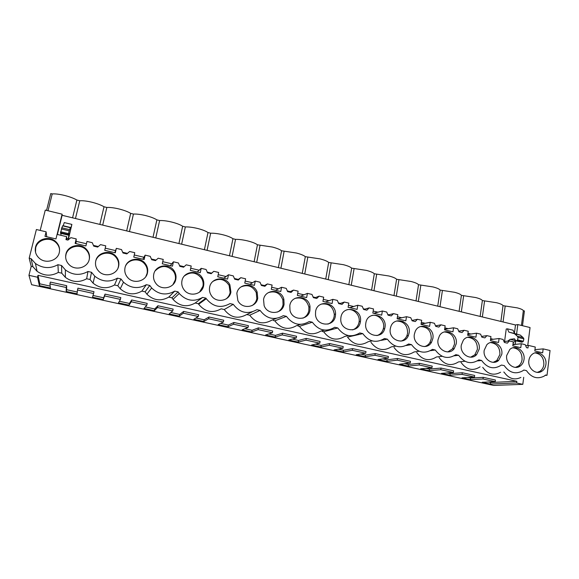 <?xml version="1.0" encoding="UTF-8"?>
<svg xmlns="http://www.w3.org/2000/svg" width="579" height="579" viewBox="0 0 579 579"><rect width="100%" height="100%" fill="white"/><g stroke="black" fill="none" stroke-linecap="round" stroke-linejoin="round"><path stroke-width="0.87" d="M522.504 325.709L524.408 310.966L523.344 310.699C522.982 309.758 520.934 308.81 517.199 307.854L503.013 305.661C502.543 304.684 500.415 303.714 496.616 302.737L482.372 300.544C481.793 299.538 479.578 298.54 475.721 297.548L461.412 295.348C460.725 294.313 458.423 293.285 454.508 292.279L440.141 290.079C439.338 289.001 436.942 287.951 432.962 286.931L418.537 284.723C417.618 283.609 415.129 282.538 411.083 281.495L396.601 279.281C395.558 278.137 392.975 277.037 388.856 275.98L374.316 273.758C373.144 272.579 370.466 271.442 366.283 270.371L351.677 268.149C350.382 266.926 347.603 265.768 343.347 264.675L328.684 262.453C327.258 261.187 324.378 260 320.042 258.893L305.321 256.663C303.758 255.353 300.769 254.138 296.361 253.009L281.582 250.779C279.874 249.426 276.776 248.181 272.296 247.03L257.452 244.794C255.6 243.404 252.393 242.123 247.826 240.958C243.202 239.836 239.098 239.308 235.537 239.366L232.932 238.722C230.927 237.281 227.598 235.964 222.958 234.777C218.254 233.648 214.15 233.12 210.647 233.192L207.999 232.541C205.842 231.057 202.397 229.711 197.671 228.495C192.894 227.344 188.783 226.823 185.345 226.925L182.653 226.259C180.33 224.724 176.769 223.342 171.956 222.112C167.099 220.939 162.988 220.418 159.616 220.548L156.88 219.868C154.39 218.29 150.699 216.872 145.807 215.62C140.871 214.425 136.753 213.912 133.452 214.064L130.673 213.369C128.01 211.74 124.188 210.286 119.202 209.012C114.186 207.803 110.068 207.289 106.84 207.463L104.01 206.761C101.173 205.082 97.214 203.591 92.141 202.288C87.045 201.058 82.92 200.551 79.772 200.754L76.891 200.044C73.873 198.308 69.777 196.773 64.602 195.456C59.42 194.204 55.295 193.697 52.226 193.929L50.764 193.567L46.552 210.409M516.591 334.047L517.821 324.573L530.053 327.54L527.766 345.446M545.244 375.366L547.025 375.272L550.05 350.512L543.153 348.884L534.953 349.665M523.713 377.284L522.808 384.347L493.692 385.433L31.606 284.702L28.95 275.336L31.201 266.34L29.182 258.198L36.383 229.523L46.11 231.817L44.981 236.341L55.96 238.917L57.075 234.401L66.679 236.659L66.672 239.793M521.433 325.449L523.344 310.699M57.126 234.408L62.105 214.172L45.278 210.097L40.19 230.42M62.105 214.172L62.119 215.294L515.498 324.971L517.821 324.573M116.647 257.134L115.684 256.91M145.372 263.821L144.996 263.734M515.238 344.411L515.708 340.807M516.461 335.024L516.569 334.184M515.194 344.418L513.03 343.904M493.236 339.258L490.674 338.657M470.915 334.018L467.948 333.323M448.233 328.698L444.846 327.902M435.878 325.796L435.466 325.695M425.181 323.285L421.353 322.387M412.617 320.332L411.814 320.144M401.739 317.777L397.462 316.778M388.965 314.781L387.764 314.498M377.906 312.182L373.166 311.075M364.915 309.135L363.294 308.759M353.668 306.494L348.449 305.271M340.459 303.396L338.411 302.911M329.017 300.711L323.299 299.365M315.577 297.555L313.087 296.969M303.946 294.82L297.715 293.358M290.274 291.613L287.322 290.919M278.434 288.834L271.674 287.249M264.523 285.57L261.1 284.767M252.473 282.74L245.17 281.025M238.324 279.418L234.401 278.499M226.063 276.538L218.189 274.692M211.653 273.158L207.231 272.116M199.176 270.227L190.723 268.243M184.144 266.702L179.555 265.623M171.804 263.8L162.75 261.679M156.048 260.101L151.38 259.008M143.939 257.257L134.256 254.984M127.431 253.385L122.676 252.27M115.561 250.598L105.233 248.174M98.278 246.538L93.429 245.402M86.43 243.759L76.066 241.327M68.575 239.568L68.127 239.46L68.293 238.794L66.672 238.41M276.248 318.414L271.804 320.165C263.271 324.92 255.911 323.277 249.73 315.222L246.697 314.549C237.991 319.326 230.507 317.647 224.247 309.526L221.164 308.831C212.558 313.55 205.053 312.016 198.655 304.243L198.329 303.729L195.188 303.027C186.974 307.579 179.584 306.356 173.012 299.357L171.956 297.83L168.764 297.114C160.853 301.521 153.558 300.552 146.885 294.19L145.126 291.823L141.877 291.099C134.205 295.384 126.989 294.61 120.237 288.783L117.819 285.722L114.519 284.977C107.028 289.153 99.877 288.545 93.067 283.153L90.035 279.505L86.669 278.752C79.316 282.82 72.209 282.349 65.355 277.327L61.743 273.172L58.32 272.405C51.068 276.393 43.99 276.031 37.092 271.312L32.945 266.731L31.027 258.61L29.182 258.198M31.027 258.61L35.428 263.481C42.745 268.49 50.25 268.895 57.936 264.697L61.562 265.515L65.391 269.923C72.657 275.257 80.184 275.778 87.965 271.486L91.525 272.289L94.739 276.161C101.947 281.879 109.511 282.545 117.436 278.152L120.931 278.94L123.486 282.183C130.63 288.364 138.258 289.196 146.357 284.687L149.787 285.461L151.647 287.966C158.704 294.704 166.405 295.753 174.749 291.107L178.122 291.867L179.237 293.488C186.177 300.892 193.972 302.202 202.628 297.411L205.936 298.156L206.283 298.706C213.043 306.928 220.954 308.556 230.008 303.599L233.257 304.33C239.858 312.921 247.74 314.701 256.895 309.678L260.087 310.402C266.601 318.906 274.345 320.657 283.305 315.649L286.439 316.358C292.873 324.783 300.479 326.498 309.251 321.511L312.334 322.214C318.682 330.558 326.158 332.245 334.749 327.28L337.774 327.96C344.049 336.233 351.388 337.89 359.805 332.947L362.78 333.62C368.975 341.805 376.191 343.441 384.434 338.512L387.358 339.171C393.481 347.291 400.574 348.891 408.651 343.984L411.524 344.635C417.568 352.676 424.545 354.254 432.455 349.369L435.285 350.006C441.249 357.974 448.11 359.53 455.861 354.659L458.64 355.289C464.539 363.185 471.284 364.712 478.884 359.863L481.619 360.485C487.402 368.273 494.003 369.8 501.436 365.06L504.222 365.595C509.506 372.919 515.715 374.642 522.837 370.763L523.807 370.024L526.456 370.618C531.341 377.551 537.196 379.419 544.007 376.212L545.722 374.975L547.025 375.272M543.153 348.884L542.668 352.821L534.786 350.975L535.278 347.031L528.309 345.388L525.66 345.67M66.679 236.659L65.955 239.626L67.946 240.097L70.877 237.651L76.218 238.91L75.14 243.404L85.916 245.923L86.98 241.443L92.271 242.688L93.747 246.147L97.663 247.067L100.529 244.635L105.769 245.865L104.727 250.323L115.308 252.799L116.328 248.355L121.518 249.578L122.987 253.001L124.912 253.457L126.83 253.906L129.624 251.489L134.769 252.697L133.771 257.127L144.157 259.551L145.141 255.136L150.236 256.338L151.691 259.732L153.58 260.181L155.462 260.622L158.19 258.212L163.242 259.406L162.279 263.792L172.477 266.181L173.425 261.802L178.426 262.982L179.866 266.347L183.572 267.216L186.235 264.82L191.2 265.985L190.274 270.35L200.283 272.687L201.195 268.345L206.102 269.496L207.535 272.832L211.176 273.686L213.781 271.305L218.652 272.456L217.762 276.784L227.59 279.078L228.466 274.764L233.286 275.901L234.712 279.208L236.493 279.628L238.28 280.048L240.828 277.674L245.612 278.803L244.765 283.102L254.42 285.36L255.252 281.076L259.993 282.19L261.397 285.469L264.907 286.294L267.397 283.934L272.094 285.042L271.283 289.305L280.764 291.526L281.568 287.271L286.229 288.371L287.618 291.621L291.071 292.424L293.502 290.086L298.12 291.172L297.338 295.406L306.66 297.584L307.427 293.365L312.001 294.443L313.384 297.657L316.771 298.453L319.152 296.122L323.69 297.193L322.937 301.398L332.1 303.541L332.838 299.35L337.333 300.407L338.701 303.599L342.037 304.38L344.36 302.064L348.819 303.114L348.102 307.283L357.105 309.389L357.808 305.227L362.23 306.269L363.59 309.432L366.862 310.199L369.134 307.898L373.52 308.933L372.833 313.073L381.684 315.142L382.357 311.01L386.7 312.038L388.053 315.171L391.266 315.924L393.488 313.637L397.802 314.65L397.143 318.761L405.843 320.795L406.487 316.699L410.764 317.705L412.103 320.809L413.681 321.186L415.266 321.555L417.437 319.275L421.678 320.274L421.049 324.356L429.604 326.361L430.219 322.286L434.416 323.277L435.748 326.361L438.86 327.092L440.988 324.819L445.15 325.803L444.556 329.856L452.966 331.825L453.552 327.779L457.685 328.756L459.002 331.818L462.064 332.534L464.141 330.276L468.245 331.239L467.673 335.27L475.945 337.202L476.51 333.186L480.57 334.141L481.88 337.181L483.385 337.535L484.891 337.883L486.925 335.639L490.956 336.587L490.406 340.59L498.548 342.493L499.084 338.505L503.086 339.446L504.381 342.457L507.342 343.152L509.332 340.915L513.298 341.856L512.777 345.822L520.789 347.697L521.295 343.738L525.233 344.664L526.521 347.646L527.976 347.993L528.309 345.388M528.866 360.551C527.57 368.316 536.045 375.279 541.828 371.255C544.108 369.749 545.461 367.484 545.896 364.466C547.213 356.432 538.144 349.47 532.405 354.167C530.436 355.687 529.257 357.815 528.866 360.551M432.868 338.476C435.024 327.548 419.391 321.244 415.208 331.441L414.376 334.221C412.284 344.643 426.723 351.301 431.536 342.232L432.868 338.476M390.311 328.684C387.995 339.974 404.424 346.126 408.39 335.552L409.121 333.012C411.488 321.157 393.749 315.533 390.644 327.258L390.311 328.684M365.834 323.053L365.819 323.154C363.395 335.415 381.981 340.633 384.717 328.568L384.963 327.453C387.546 314.614 367.593 309.91 365.834 323.053M438.042 339.663C436.153 349.34 448.891 356.295 454.254 348.587L456.223 343.846C458.17 333.721 444.375 326.997 439.461 335.762L438.042 339.663M524.024 359.436C525.464 351.012 515.534 343.991 509.817 349.455L506.712 355.455C505.301 363.576 514.543 370.625 520.369 365.921C522.403 364.379 523.626 362.215 524.024 359.436M484.203 350.281C482.654 358.828 492.838 365.921 498.635 360.391L501.79 354.326C503.383 345.431 492.403 338.411 486.787 344.794L484.203 350.281M461.311 345.019C459.603 354.08 470.944 361.151 476.604 354.623L479.195 349.13C480.954 339.67 468.701 332.737 463.33 340.22L461.311 345.019M360.391 321.801L360.456 321.359C362.584 308.578 342.717 304.359 340.93 317.328L340.77 319.036C340.105 331.449 358.908 333.989 360.391 321.801M203.605 285.744C204.148 282.914 203.663 280.236 202.158 277.717C197.519 269.351 183.521 271.377 181.958 280.764C181.343 283.971 182.001 286.923 183.927 289.638C189.116 297.309 202.194 294.646 203.605 285.744M175.799 279.346C176.414 276.197 175.784 273.274 173.917 270.581C168.815 262.794 155.346 265.189 153.753 274.28C153.073 277.79 153.884 280.967 156.185 283.811C161.751 290.933 174.351 287.995 175.799 279.346M257.727 298.192L257.148 292.069C253.841 282.284 238.403 283.196 236.847 293.394L237.853 300.544C241.957 309.591 256.352 307.804 257.727 298.192M315.591 311.502L315.504 314.795C316.445 326.433 333.974 327.439 335.393 316.054L335.552 314.021C335.921 301.833 317.27 299.372 315.591 311.502M95.759 260.941C94.956 264.979 96.049 268.511 99.038 271.529C105.161 277.79 117.117 274.468 118.637 266.202C119.375 262.497 118.471 259.175 115.916 256.251C110.133 249.397 97.417 252.285 95.759 260.941M65.934 254.08C65.072 258.35 66.295 262.019 69.596 265.102C75.943 271.023 87.682 267.57 89.246 259.443C90.049 255.498 89.014 252.017 86.141 249.006C80.097 242.529 67.634 245.59 65.934 254.08M35.543 247.088C34.624 251.568 35.963 255.368 39.56 258.495C46.103 264.133 57.69 260.579 59.297 252.553C60.158 248.391 59 244.772 55.83 241.696C49.562 235.53 37.28 238.729 35.543 247.088M125.028 267.672C124.282 271.464 125.238 274.83 127.894 277.775C133.763 284.427 146.002 281.271 147.479 272.839C148.159 269.394 147.384 266.26 145.17 263.431C139.698 256.15 126.642 258.82 125.028 267.672M284.072 304.25L283.862 299.329C281.51 288.733 265.131 288.805 263.561 299.531L264.111 305.582C267.418 315.461 282.704 314.346 284.072 304.25M309.953 310.206L310.011 306.653C308.882 295.232 291.411 294.197 289.804 305.567L289.978 310.33C292.236 321.084 308.578 320.889 309.953 310.206M209.649 287.133C209.106 289.992 209.605 292.692 211.14 295.218C215.858 303.534 229.523 301.246 230.905 292.026L229.906 284.868C225.853 275.836 211.205 277.384 209.649 287.133M32.945 266.731L31.201 266.34M522.808 384.347L516.627 382.98L516.844 381.322L38.004 275.329L37.534 277.232L28.95 275.336M520.897 377.428C514.34 380.483 508.724 378.709 504.063 372.116L503.737 372.044M500.589 372.254C493.735 375.952 487.786 374.316 482.741 367.347M480.071 366.84C472.927 371.349 466.594 369.901 461.087 362.505M464.93 361.267L458.467 361.918C451.164 366.529 444.708 365.088 439.085 357.583M442.19 356.295L436.428 356.982C428.988 361.622 422.424 360.152 416.735 352.582M419.145 351.25L414.036 351.974C406.451 356.628 399.785 355.137 394.031 347.501M395.833 346.126L391.281 346.886C383.551 351.554 376.777 350.042 370.951 342.341M372.268 340.908L368.164 341.719C360.276 346.401 353.393 344.867 347.501 337.094L362.78 333.62M348.471 335.574L344.664 336.457C336.623 341.169 329.625 339.598 323.661 331.76L322.221 331.441M324.501 330.095L320.78 331.116C312.573 335.842 305.459 334.249 299.43 326.339L297.961 326.013M300.4 324.406L296.491 325.688C288.132 330.428 280.895 328.807 274.786 320.831L273.295 320.498M516.627 382.98L490.442 384.051L490.652 382.487L516.844 381.322M37.534 277.232L39.372 285.613L50.424 288.024L49.903 283.92L66.245 287.502L66.194 291.461L77.058 293.835L77.499 289.978L93.559 293.502L92.568 297.222L103.257 299.553L104.625 295.927L120.41 299.394L118.507 302.882L129.023 305.176L131.288 301.782L146.805 305.191L144.026 308.448L154.369 310.706L157.502 307.536L172.759 310.887L169.133 313.927L179.309 316.148L183.275 313.196L198.286 316.489L193.827 319.318L203.844 321.504L208.628 318.754L223.385 321.996L218.138 324.624L227.988 326.773L233.561 324.233L248.08 327.417L242.058 329.849L251.756 331.962L258.082 329.61L272.369 332.751L265.609 334.988L275.155 337.072L282.212 334.908L296.267 337.991L288.791 340.047L298.185 342.095L305.958 340.119L319.782 343.159L311.611 345.026L320.867 347.045L329.321 345.25L342.934 348.24L334.083 349.926L343.195 351.916L352.314 350.295L365.711 353.233L356.208 354.761L365.19 356.715L374.953 355.267L388.14 358.162L378.007 359.516L386.852 361.448L397.237 360.152L410.221 363.004L399.474 364.198L408.188 366.102L419.174 364.973L431.963 367.781L420.629 368.816L429.205 370.69L440.778 369.713L453.371 372.478L441.466 373.361L449.919 375.206L462.056 374.381L474.454 377.103L461.999 377.848L470.329 379.665L483.009 378.984L495.226 381.662L482.227 382.263L490.442 384.051M495.617 361.39L495.53 362.049M307.138 314.723L306.928 315.866M476.119 354.681L476.061 355.144M503.05 321.96L505.17 306.197M500.886 321.432L503.013 305.661M514.427 333.178L515.498 324.971M57.401 234.473L62.119 215.294M68.3 235.132L60.419 233.272L62.525 225.846L70.356 227.713L70.935 227.583L71.89 224.406L68.329 239.511M515.99 340.85L521.693 342.196L522.598 341.921L523.373 341.248L523.857 338.824L523.09 337.543L520.224 335.067L514.565 333.482L513.037 330.182L507.378 328.829L506.234 329.01L504.57 341.509M513.197 342.638L515.766 340.763M515.6 340.64L510.128 339.345L514.391 338.816L515.896 340.821L516.794 340.546L517.561 339.873L518.046 337.448L517.293 336.167L514.47 333.692L508.869 332.122L507.378 328.829M507.732 341.118L510.128 339.345M539.382 353.103L537.298 353.284M537.334 372.362L539.802 371.378C542.082 369.88 543.428 367.629 543.862 364.625C543.927 357.865 541.01 353.95 535.112 352.893M38.004 275.329L39.806 283.833L50.178 286.098M66.245 287.502L66.686 285.679L50.351 282.082L49.903 283.92M66.686 285.679L66.614 289.695L77.268 292.026M93.559 293.502L93.986 291.686L77.933 288.154L77.499 289.978M93.031 295.478L103.655 297.801L105.045 294.118L120.816 297.592L120.41 299.394M119.397 301.246L129.414 303.439L131.686 299.987L147.204 303.396L146.805 305.191M145.329 306.921L154.745 308.983L157.886 305.748L173.143 309.106L172.759 310.887M170.834 312.501L179.671 314.433L183.652 311.422L198.648 314.723L198.286 316.489M195.919 317.994L204.192 319.803L208.983 316.995L223.74 320.245L223.385 321.996M220.599 323.393L228.329 325.087L233.902 322.481L248.413 325.673L248.08 327.417M244.881 328.706L252.082 330.283L258.415 327.873L272.695 331.022L272.369 332.751M268.779 333.938L275.466 335.4L282.538 333.186L296.578 336.276L296.267 337.991M292.294 339.084L298.489 340.438L306.262 338.411L320.086 341.451L319.782 343.159M315.446 344.15L321.157 345.395L329.617 343.55L343.224 346.539L342.934 348.24M338.237 349.137L343.477 350.281L352.604 348.609L365.993 351.554L365.711 353.233M360.674 354.044L365.458 355.093L375.228 353.588L388.408 356.49L388.14 358.162M382.762 358.879L387.105 359.827L397.498 358.488L410.475 361.347L410.221 363.004M404.518 363.641L408.434 364.495L419.428 363.315L432.209 366.131L431.963 367.781M425.949 368.331L429.444 369.091L441.024 368.07L453.61 370.835L453.371 372.478M447.053 372.948L450.151 373.621L462.288 372.746L474.686 375.474L474.454 377.103M467.846 377.501L470.546 378.087L483.233 377.356L495.443 380.048L495.226 381.662M488.336 381.981L490.652 382.487M483.009 378.984L483.233 377.356M496.999 360.543L496.862 361.549M514.565 333.482L508.869 332.122M46.11 231.817L46.725 236.753M61.28 228.937L69.198 230.818L70.341 227.713L62.525 225.846L63.241 225.745L64.247 222.575L71.89 224.406M60.831 235.284L61.106 233.431M68.293 238.794L68.887 235.139L68.373 235.016M48.021 210.763L52.226 193.929M58.32 272.405L57.936 264.697M61.743 273.172L61.562 265.515M59.601 250.034C59.355 247.095 58.11 244.584 55.873 242.492C49.635 236.362 37.418 239.547 35.688 247.87L35.5 252.14M72.57 217.82L76.891 200.044M75.465 218.522L79.772 200.754M68.887 235.139L68.915 233.359L68.315 235.132L68.532 233.627L60.607 231.752M69.198 230.818L68.532 233.627M70.935 227.583L63.241 225.745M39.372 285.613L39.806 283.833M521.295 343.738L512.929 344.664M517.575 348.022L515.578 348.232M504.005 341.581L509.332 340.915M515.462 367.383L518.422 366.073C520.449 364.538 521.665 362.382 522.063 359.617C522.135 352.691 519.117 348.746 513.008 347.776M480.15 316.416L482.372 300.544M482.35 316.952L484.558 301.087M462.056 374.381L462.288 372.746M470.329 379.665L470.546 378.087M499.084 338.505L490.543 339.605M495.421 342.869L493.511 343.094M477.436 360.898L481.619 360.485M481.547 336.413L486.925 335.639M493.25 362.316L496.76 360.565L499.916 354.529C499.988 347.422 496.862 343.441 490.529 342.58M459.096 311.328L461.412 295.348M461.333 311.864L463.634 295.898M440.778 369.713L441.024 368.07M449.919 375.206L450.151 373.621M476.51 333.186L467.781 334.488M472.898 337.629L471.074 337.883M454.182 355.81L458.64 355.289M458.727 331.174L464.141 330.276M470.698 357.171L474.816 354.826L477.4 349.354C477.472 342.059 474.223 338.049 467.651 337.311M437.724 306.153L440.141 290.079M439.989 306.704L442.399 290.636M419.174 364.973L419.428 363.315M429.205 370.69L429.444 369.091M453.552 327.779L444.636 329.313M450.006 332.303L448.269 332.585M430.465 350.679L435.285 350.006M435.531 325.861L440.988 324.819M447.791 351.923L452.546 348.819L454.515 344.1C454.58 336.594 451.2 332.549 444.368 331.962M416.019 300.906L418.537 284.723M418.32 301.464L420.824 285.288M397.237 360.152L397.498 358.488M408.188 366.102L408.434 364.495M430.219 322.286L421.092 324.095M426.73 326.896L425.087 327.2M406.212 345.504L411.524 344.635M411.959 320.476L417.437 319.275M424.53 346.582C426.824 345.967 428.619 344.599 429.922 342.493L431.246 338.751C431.304 331.014 427.772 326.94 420.658 326.534M393.973 295.572L396.601 279.281M396.311 296.137L398.924 279.86M374.953 355.267L375.228 353.588M386.852 361.448L387.105 359.827M406.487 316.699L397.288 318.797M403.071 321.396L401.522 321.736M381.228 340.358L387.358 339.171M387.988 315.027L393.488 313.637M400.907 341.14C403.643 340.329 405.626 338.563 406.863 335.842L407.587 333.316C407.623 325.318 403.932 321.222 396.506 321.027M371.58 290.151L374.316 273.758M373.954 290.73L376.676 274.345M352.314 350.295L352.604 348.609M365.19 356.715L365.458 355.093M382.357 311.01L373.737 313.282M363.757 309.476L369.134 307.898M376.929 335.588C380.135 334.524 382.256 332.288 383.284 328.894L383.53 327.786C384.876 320.932 378.319 313.956 371.892 315.454M348.833 284.651L351.677 268.149M351.25 285.237L354.08 268.743M329.321 345.25L329.617 343.55M343.195 351.916L343.477 350.281M357.808 305.227L349.796 307.681M323.661 331.76L337.774 327.96M339.388 303.758L344.36 302.064M352.597 329.914C356.114 328.604 358.271 326.02 359.052 322.163L359.118 321.721C360.239 314.723 353.27 307.977 346.792 309.816M325.724 279.064L328.684 262.453M328.177 279.657L331.123 263.054M305.958 340.119L306.262 338.411M320.867 347.045L321.157 345.395M332.838 299.35L325.449 301.985M299.43 326.339L312.334 322.214M314.6 297.946L319.152 296.122M327.917 324.117C331.304 322.735 333.388 320.173 334.155 316.445L334.322 314.419C333.055 306.544 328.677 303.114 321.179 304.12M302.245 273.382L305.321 256.663M304.735 273.983L307.804 257.279M308.209 312.74L307.818 314.896M282.212 334.908L282.538 333.186M298.185 342.095L298.489 340.438M307.427 293.365L300.682 296.187M274.786 320.831L286.439 316.358M289.391 292.033L293.502 290.086M302.889 318.168C306.103 316.706 308.079 314.187 308.831 310.626L308.882 307.087C306.79 299.734 302.166 296.839 295.022 298.395M278.383 267.607L281.582 250.779M280.909 268.222L284.101 251.402M258.082 329.61L258.415 327.873M275.155 337.072L275.466 335.4M281.568 287.271L275.503 290.289M246.697 314.549L252.111 311.958M249.73 315.222L260.087 310.402M263.734 286.019L267.397 283.934M277.522 312.038C280.504 310.496 282.342 308.05 283.051 304.699L282.849 299.799C280.012 292.909 275.155 290.528 268.294 292.656M254.123 261.744L257.452 244.794M256.7 262.367L260.014 245.431M233.561 324.233L233.902 322.481M251.756 331.962L252.082 330.283M255.252 281.076L249.882 284.296M224.247 309.526L233.257 304.33M237.636 279.896L240.828 277.674M251.843 305.698C254.507 304.098 256.164 301.753 256.823 298.677L256.251 292.576C252.712 286.048 247.617 284.173 240.951 286.96M229.472 255.78L232.932 238.722M232.092 256.41L235.537 239.366M208.628 318.754L208.983 316.995M227.988 326.773L228.329 325.087M228.466 274.764L223.812 278.195M195.188 303.027L202.628 297.411M198.329 303.729L205.936 298.156M211.074 273.664L213.781 271.305M225.861 299.075C228.112 297.454 229.537 295.276 230.124 292.54L229.132 285.418C224.876 279.129 219.492 277.782 212.978 281.365M204.409 249.715L207.999 232.541M207.072 250.36L210.647 233.192M183.275 313.196L183.652 311.422M203.844 321.504L204.192 319.803M201.195 268.345L197.287 271.985M168.764 297.114L174.749 291.107M171.956 297.83L178.122 291.867M199.567 292.098L202.939 286.294C203.482 283.471 203.005 280.815 201.506 278.304C196.44 272.144 190.73 271.356 184.375 275.951M178.925 243.549L182.653 226.259M181.632 244.2L185.345 226.925M157.502 307.536L157.886 305.748M179.309 316.148L179.671 314.433M173.425 261.802L170.298 265.674M141.877 291.099L146.357 284.687M145.126 291.823L149.787 285.461M172.918 284.658L175.263 279.939C175.871 276.798 175.249 273.889 173.389 271.211C167.353 265.081 161.28 264.943 155.194 270.813M153.008 237.281L156.88 219.868M155.758 237.947L159.616 220.548M131.288 301.782L131.686 299.987M154.369 310.706L154.745 308.983M145.141 255.136L142.818 259.24M114.519 284.977L117.436 278.152M117.819 285.722L120.931 278.94M145.799 276.661L147.08 273.462C147.754 270.031 146.986 266.912 144.779 264.104C139.937 257.749 128.77 258.799 125.556 265.993M126.656 230.905L130.673 213.369M129.45 231.578L133.452 214.064M104.625 295.927L105.045 294.118M129.023 305.176L129.414 303.439M116.328 248.355L114.845 252.697M86.669 278.752L87.965 271.486M90.035 279.505L91.525 272.289M118 268.113L118.369 266.861C119.108 263.177 118.203 259.877 115.662 256.96C109.967 250.215 97.453 252.943 95.658 261.433M99.841 224.42L104.01 206.761M102.693 225.108L106.84 207.463M103.257 299.553L103.655 297.801M76.218 238.91L75.921 243.585M89.311 259.153C89.716 255.571 88.623 252.444 86.032 249.759C80.025 243.318 67.62 246.364 65.926 254.818L65.637 256.902M66.194 291.461L66.614 289.695M514.579 338.91L514.094 338.795M520.108 335.031L514.347 333.656M522.598 341.921L516.794 340.546M523.373 341.248L517.561 339.873M523.857 338.824L518.046 337.448M523.09 337.543L517.293 336.167M60.455 232.715L68.365 234.582M69.574 229.624L61.678 227.75M539.802 371.378L541.828 371.255M520.224 335.067L514.47 333.692M37.092 271.312L35.428 263.481M55.873 242.492L55.83 241.696M518.422 366.073L520.369 365.921M496.76 360.565L498.635 360.391M474.816 354.826L476.604 354.623M452.546 348.819L454.254 348.587M429.922 342.493L431.536 342.232M406.863 335.842L408.39 335.552M383.284 328.894L384.717 328.568M359.118 321.721L360.456 321.359M334.322 314.419L335.552 314.021M308.882 307.087L310.011 306.653M282.849 299.799L283.862 299.329M256.251 292.576L257.148 292.069M198.655 304.243L206.283 298.706M229.132 285.418L229.906 284.868M173.012 299.357L179.237 293.488M201.506 278.304L202.158 277.717M146.885 294.19L151.647 287.966M173.389 271.211L173.917 270.581M120.237 288.783L123.486 282.183M144.779 264.104L145.17 263.431M93.067 283.153L94.739 276.161M115.662 256.96L115.916 256.251M65.355 277.327L65.391 269.923M86.032 249.759L86.141 249.006"/></g></svg>
